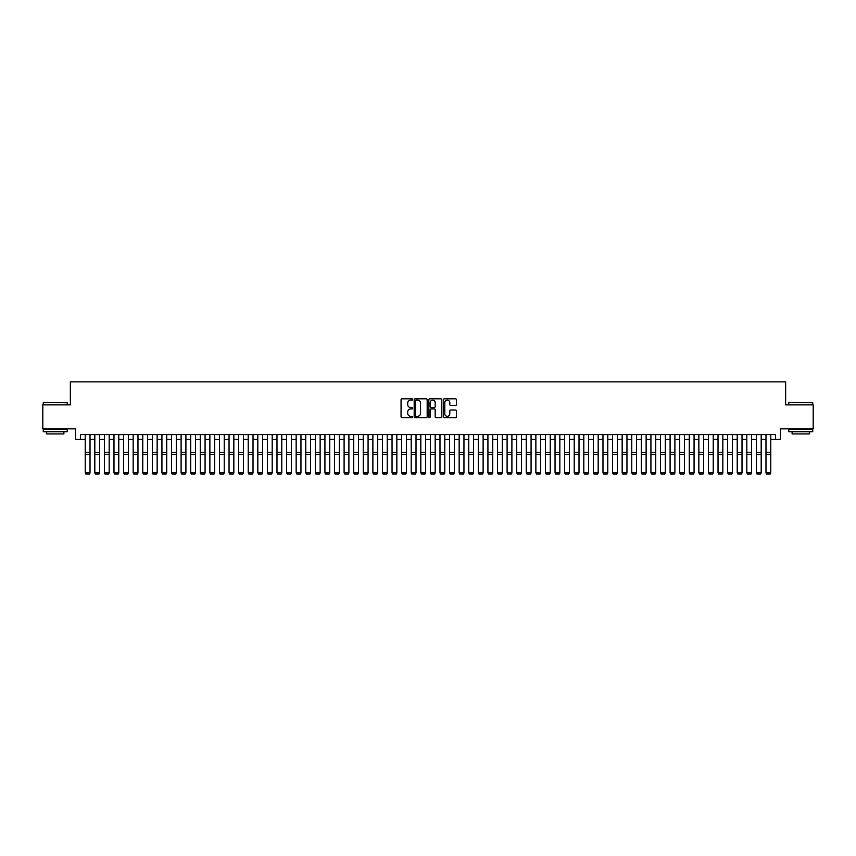 <?xml version="1.0" encoding="UTF-8"?>
<svg xmlns="http://www.w3.org/2000/svg" width="856" height="856" viewBox="0 0 856 856"><rect width="100%" height="100%" fill="white"/><g stroke="black" fill="none" stroke-linecap="round" stroke-linejoin="round"><path stroke-width="1.28" d="M412.656 399.474A0.663 0.663 0 0 0 412.004 398.81L401.999 398.81A0.942 0.942 0 0 0 401.057 399.752L401.057 416.701A0.942 0.942 0 0 0 401.999 417.642L412.004 417.642A0.663 0.663 0 0 0 412.656 416.979A0.663 0.663 0 0 0 412.004 416.316L410.709 416.316A3.007 3.007 0 0 1 407.691 413.309L407.691 411.897A3.007 3.007 0 0 1 410.709 408.89L412.004 408.89A0.663 0.663 0 0 0 412.656 408.226A0.663 0.663 0 0 0 412.004 407.563L410.709 407.563A3.007 3.007 0 0 1 407.691 404.556L407.691 403.144A3.007 3.007 0 0 1 410.709 400.137L412.004 400.137A0.663 0.663 0 0 0 412.656 399.474M455.51 405.455A0.942 0.942 0 0 0 456.441 404.514L456.441 399.752A0.942 0.942 0 0 0 455.51 398.81L444.403 398.81A0.942 0.942 0 0 0 443.462 399.752L443.462 416.701A0.942 0.942 0 0 0 444.403 417.642L455.51 417.642A0.942 0.942 0 0 0 456.441 416.701L456.441 410.955A0.942 0.942 0 0 0 455.51 410.013L450.748 410.013A0.942 0.942 0 0 0 449.807 410.955L449.807 413.801A2.515 2.515 0 0 1 447.292 416.316A2.515 2.515 0 0 1 444.778 413.801L444.778 402.652A2.515 2.515 0 0 1 447.292 400.137A2.515 2.515 0 0 1 449.807 402.652L449.807 404.514A0.942 0.942 0 0 0 450.748 405.455L455.51 405.455M80.432 439.385L80.432 434.591L775.568 434.591L775.568 439.385L780.362 439.385L780.362 428.845L813.2 428.845L813.2 404.867L785.637 404.867L785.637 381.862L70.363 381.862L70.363 404.867L42.8 404.867L42.8 428.845L75.638 428.845L75.638 439.385L85.226 439.385M427.176 399.752A0.942 0.942 0 0 0 426.235 398.81L415.128 398.81A0.942 0.942 0 0 0 414.186 399.752L414.186 416.701A0.942 0.942 0 0 0 415.128 417.642L426.235 417.642A0.942 0.942 0 0 0 427.176 416.701L427.176 399.752M429.765 398.81L440.872 398.81A0.942 0.942 0 0 1 441.814 399.752L441.814 416.701A0.942 0.942 0 0 1 440.872 417.642L436.121 417.642A0.942 0.942 0 0 1 435.18 416.701L435.18 409.831A0.942 0.942 0 0 0 434.238 408.89L431.082 408.89A0.942 0.942 0 0 0 430.14 409.831L430.14 416.979A0.663 0.663 0 0 1 429.487 417.642A0.663 0.663 0 0 1 428.824 416.979L428.824 399.752A0.942 0.942 0 0 1 429.765 398.81M90.019 439.385L94.813 439.385M99.606 439.385L104.4 439.385M109.194 439.385L113.987 439.385M118.781 439.385L123.574 439.385M128.379 439.385L133.172 439.385M137.966 439.385L142.759 439.385M147.553 439.385L152.347 439.385M157.14 439.385L161.934 439.385M166.727 439.385L171.521 439.385M176.315 439.385L181.108 439.385M185.902 439.385L190.695 439.385M195.489 439.385L200.283 439.385M205.076 439.385L209.87 439.385M214.663 439.385L219.457 439.385M224.251 439.385L229.044 439.385M233.838 439.385L238.631 439.385M243.425 439.385L248.229 439.385M253.023 439.385L257.817 439.385M262.61 439.385L267.404 439.385M272.197 439.385L276.991 439.385M281.785 439.385L286.578 439.385M291.372 439.385L296.165 439.385M300.959 439.385L305.752 439.385M310.546 439.385L315.34 439.385M320.133 439.385L324.927 439.385M329.721 439.385L334.514 439.385M339.308 439.385L344.101 439.385M348.895 439.385L353.689 439.385M358.482 439.385L363.276 439.385M368.08 439.385L372.874 439.385M377.667 439.385L382.461 439.385M387.254 439.385L392.048 439.385M396.842 439.385L401.635 439.385M406.429 439.385L411.222 439.385M416.016 439.385L420.81 439.385M425.603 439.385L430.397 439.385M435.19 439.385L439.984 439.385M444.778 439.385L449.571 439.385M454.365 439.385L459.158 439.385M463.952 439.385L468.746 439.385M473.539 439.385L478.333 439.385M483.126 439.385L487.92 439.385M492.724 439.385L497.518 439.385M502.312 439.385L507.105 439.385M511.899 439.385L516.692 439.385M521.486 439.385L526.28 439.385M531.073 439.385L535.867 439.385M540.66 439.385L545.454 439.385M550.248 439.385L555.041 439.385M559.835 439.385L564.628 439.385M569.422 439.385L574.216 439.385M579.009 439.385L583.803 439.385M588.596 439.385L593.39 439.385M598.183 439.385L602.977 439.385M607.771 439.385L612.575 439.385M617.369 439.385L622.162 439.385M626.956 439.385L631.749 439.385M636.543 439.385L641.337 439.385M646.13 439.385L650.924 439.385M655.717 439.385L660.511 439.385M665.305 439.385L670.098 439.385M674.892 439.385L679.685 439.385M684.479 439.385L689.273 439.385M694.066 439.385L698.86 439.385M703.653 439.385L708.447 439.385M713.241 439.385L718.034 439.385M722.828 439.385L727.621 439.385M732.426 439.385L737.219 439.385M742.013 439.385L746.807 439.385M751.6 439.385L756.394 439.385M761.187 439.385L765.981 439.385M770.775 439.385L775.568 439.385M416.166 400.137A0.663 0.663 0 0 0 415.502 400.79L415.502 415.663A0.663 0.663 0 0 0 416.166 416.316L417.525 416.316A3.007 3.007 0 0 0 420.542 413.309L420.542 403.144A3.007 3.007 0 0 0 417.525 400.137L416.166 400.137M435.18 402.695A2.515 2.515 0 0 0 432.655 400.18A2.515 2.515 0 0 0 430.14 402.695L430.14 406.621A0.942 0.942 0 0 0 431.082 407.563L434.238 407.563A0.942 0.942 0 0 0 435.18 406.621L435.18 402.695M90.019 434.591L90.019 472.951L89.302 474.138L85.942 474.074L89.302 474.138M85.942 474.138L85.226 472.78L90.019 472.78L89.302 474.074M85.226 434.591L85.226 472.78L85.942 474.074M43.57 402.47L67.25 402.759L43.57 402.47M55.266 431.713L43.282 431.713L43.282 429.316L67.25 429.316L67.25 431.713L55.266 431.713M63.89 431.713L63.89 433.928L46.631 433.928L46.631 431.713M789.039 402.47L812.718 402.759L789.039 402.47M800.735 431.713L788.75 431.713L788.75 429.316L812.718 429.316L812.718 431.713L800.735 431.713M809.369 431.713L809.369 433.928L792.11 433.928L792.11 431.713M99.606 434.591L99.606 472.951L98.889 474.138L95.53 474.074L98.889 474.138M95.53 474.138L94.813 472.78L99.606 472.78L98.889 474.074M94.813 434.591L94.813 472.78L95.53 474.074M109.194 434.591L109.194 472.951L108.477 474.138L105.128 474.074L108.477 474.138M105.128 474.138L104.4 472.78L109.194 472.78L108.477 474.074M104.4 434.591L104.4 472.78L105.128 474.074M118.781 434.591L118.781 472.951L118.064 474.138L114.715 474.074L118.064 474.138M114.715 474.138L113.987 472.78L118.781 472.78L118.064 474.074M113.987 434.591L113.987 472.78L114.715 474.074M128.379 434.591L128.379 472.951L127.651 474.138L124.302 474.074L127.651 474.138M124.302 474.138L123.574 472.78L128.379 472.78L127.651 474.074M123.574 434.591L123.574 472.78L124.302 474.074M137.966 434.591L137.966 472.951L137.238 474.138L133.889 474.074L137.238 474.138M133.889 474.138L133.172 472.78L137.966 472.78L137.238 474.074M133.172 434.591L133.172 472.78L133.889 474.074M147.553 434.591L147.553 472.951L146.825 474.138L143.476 474.074L146.825 474.138M143.476 474.138L142.759 472.78L147.553 472.78L146.825 474.074M142.759 434.591L142.759 472.78L143.476 474.074M157.14 434.591L157.14 472.951L156.423 474.138L153.064 474.074L156.423 474.138M153.064 474.138L152.347 472.78L157.14 472.78L156.423 474.074M152.347 434.591L152.347 472.78L153.064 474.074M166.727 434.591L166.727 472.951L166.011 474.138L162.651 474.074L166.011 474.138M162.651 474.138L161.934 472.78L166.727 472.78L166.011 474.074M161.934 434.591L161.934 472.78L162.651 474.074M176.315 434.591L176.315 472.951L175.598 474.138L172.238 474.074L175.598 474.138M172.238 474.138L171.521 472.78L176.315 472.78L175.598 474.074M171.521 434.591L171.521 472.78L172.238 474.074M185.902 434.591L185.902 472.951L185.185 474.138L181.825 474.074L185.185 474.138M181.825 474.138L181.108 472.78L185.902 472.78L185.185 474.074M181.108 434.591L181.108 472.78L181.825 474.074M195.489 434.591L195.489 472.951L194.772 474.138L191.412 474.074L194.772 474.138M191.412 474.138L190.695 472.78L195.489 472.78L194.772 474.074M190.695 434.591L190.695 472.78L191.412 474.074M205.076 434.591L205.076 472.951L204.359 474.138L201 474.074L204.359 474.138M201 474.138L200.283 472.78L205.076 472.78L204.359 474.074M200.283 434.591L200.283 472.78L201 474.074M214.663 434.591L214.663 472.951L213.946 474.138L210.587 474.074L213.946 474.138M210.587 474.138L209.87 472.78L214.663 472.78L213.946 474.074M209.87 434.591L209.87 472.78L210.587 474.074M224.251 434.591L224.251 472.951L223.534 474.138L220.174 474.074L223.534 474.138M220.174 474.138L219.457 472.78L224.251 472.78L223.534 474.074M219.457 434.591L219.457 472.78L220.174 474.074M233.838 434.591L233.838 472.951L233.121 474.138L229.772 474.074L233.121 474.138M229.772 474.138L229.044 472.78L233.838 472.78L233.121 474.074M229.044 434.591L229.044 472.78L229.772 474.074M243.425 434.591L243.425 472.951L242.708 474.138L239.359 474.074L242.708 474.138M239.359 474.138L238.631 472.78L243.425 472.78L242.708 474.074M238.631 434.591L238.631 472.78L239.359 474.074M253.023 434.591L253.023 472.951L252.295 474.138L248.946 474.074L252.295 474.138M248.946 474.138L248.229 472.78L253.023 472.78L252.295 474.074M248.229 434.591L248.229 472.78L248.946 474.074M262.61 434.591L262.61 472.951L261.882 474.138L258.533 474.074L261.882 474.138M258.533 474.138L257.817 472.78L262.61 472.78L261.882 474.074M257.817 434.591L257.817 472.78L258.533 474.074M272.197 434.591L272.197 472.951L271.47 474.138L268.121 474.074L271.47 474.138M268.121 474.138L267.404 472.78L272.197 472.78L271.47 474.074M267.404 434.591L267.404 472.78L268.121 474.074M281.785 434.591L281.785 472.951L281.068 474.138L277.708 474.074L281.068 474.138M277.708 474.138L276.991 472.78L281.785 472.78L281.068 474.074M276.991 434.591L276.991 472.78L277.708 474.074M291.372 434.591L291.372 472.951L290.655 474.138L287.295 474.074L290.655 474.138M287.295 474.138L286.578 472.78L291.372 472.78L290.655 474.074M286.578 434.591L286.578 472.78L287.295 474.074M300.959 434.591L300.959 472.951L300.242 474.138L296.882 474.074L300.242 474.138M296.882 474.138L296.165 472.78L300.959 472.78L300.242 474.074M296.165 434.591L296.165 472.78L296.882 474.074M310.546 434.591L310.546 472.951L309.829 474.138L306.469 474.074L309.829 474.138M306.469 474.138L305.752 472.78L310.546 472.78L309.829 474.074M305.752 434.591L305.752 472.78L306.469 474.074M320.133 434.591L320.133 472.951L319.416 474.138L316.057 474.074L319.416 474.138M316.057 474.138L315.34 472.78L320.133 472.78L319.416 474.074M315.34 434.591L315.34 472.78L316.057 474.074M329.721 434.591L329.721 472.951L329.004 474.138L325.644 474.074L329.004 474.138M325.644 474.138L324.927 472.78L329.721 472.78L329.004 474.074M324.927 434.591L324.927 472.78L325.644 474.074M339.308 434.591L339.308 472.951L338.591 474.138L335.231 474.074L338.591 474.138M335.231 474.138L334.514 472.78L339.308 472.78L338.591 474.074M334.514 434.591L334.514 472.78L335.231 474.074M348.895 434.591L348.895 472.951L348.178 474.138L344.829 474.074L348.178 474.138M344.829 474.138L344.101 472.78L348.895 472.78L348.178 474.074M344.101 434.591L344.101 472.78L344.829 474.074M358.482 434.591L358.482 472.951L357.765 474.138L354.416 474.074L357.765 474.138M354.416 474.138L353.689 472.78L358.482 472.78L357.765 474.074M353.689 434.591L353.689 472.78L354.416 474.074M368.08 434.591L368.08 472.951L367.352 474.138L364.003 474.074L367.352 474.138M364.003 474.138L363.276 472.78L368.08 472.78L367.352 474.074M363.276 434.591L363.276 472.78L364.003 474.074M377.667 434.591L377.667 472.951L376.94 474.138L373.591 474.074L376.94 474.138M373.591 474.138L372.874 472.78L377.667 472.78L376.94 474.074M372.874 434.591L372.874 472.78L373.591 474.074M387.254 434.591L387.254 472.951L386.527 474.138L383.178 474.074L386.527 474.138M383.178 474.138L382.461 472.78L387.254 472.78L386.527 474.074M382.461 434.591L382.461 472.78L383.178 474.074M396.842 434.591L396.842 472.951L396.125 474.138L392.765 474.074L396.125 474.138M392.765 474.138L392.048 472.78L396.842 472.78L396.125 474.074M392.048 434.591L392.048 472.78L392.765 474.074M406.429 434.591L406.429 472.951L405.712 474.138L402.352 474.074L405.712 474.138M402.352 474.138L401.635 472.78L406.429 472.78L405.712 474.074M401.635 434.591L401.635 472.78L402.352 474.074M416.016 434.591L416.016 472.951L415.299 474.138L411.939 474.074L415.299 474.138M411.939 474.138L411.222 472.78L416.016 472.78L415.299 474.074M411.222 434.591L411.222 472.78L411.939 474.074M425.603 434.591L425.603 472.951L424.886 474.138L421.526 474.074L424.886 474.138M421.526 474.138L420.81 472.78L425.603 472.78L424.886 474.074M420.81 434.591L420.81 472.78L421.526 474.074M435.19 434.591L435.19 472.951L434.474 474.138L431.114 474.074L434.474 474.138M431.114 474.138L430.397 472.78L435.19 472.78L434.474 474.074M430.397 434.591L430.397 472.78L431.114 474.074M444.778 434.591L444.778 472.951L444.061 474.138L440.701 474.074L444.061 474.138M440.701 474.138L439.984 472.78L444.778 472.78L444.061 474.074M439.984 434.591L439.984 472.78L440.701 474.074M454.365 434.591L454.365 472.951L453.648 474.138L450.288 474.074L453.648 474.138M450.288 474.138L449.571 472.78L454.365 472.78L453.648 474.074M449.571 434.591L449.571 472.78L450.288 474.074M463.952 434.591L463.952 472.951L463.235 474.138L459.875 474.074L463.235 474.138M459.875 474.138L459.158 472.78L463.952 472.78L463.235 474.074M459.158 434.591L459.158 472.78L459.875 474.074M473.539 434.591L473.539 472.951L472.822 474.138L469.473 474.074L472.822 474.138M469.473 474.138L468.746 472.78L473.539 472.78L472.822 474.074M468.746 434.591L468.746 472.78L469.473 474.074M483.126 434.591L483.126 472.951L482.41 474.138L479.06 474.074L482.41 474.138M479.06 474.138L478.333 472.78L483.126 472.78L482.41 474.074M478.333 434.591L478.333 472.78L479.06 474.074M492.724 434.591L492.724 472.951L491.997 474.138L488.648 474.074L491.997 474.138M488.648 474.138L487.92 472.78L492.724 472.78L491.997 474.074M487.92 434.591L487.92 472.78L488.648 474.074M502.312 434.591L502.312 472.951L501.584 474.138L498.235 474.074L501.584 474.138M498.235 474.138L497.518 472.78L502.312 472.78L501.584 474.074M497.518 434.591L497.518 472.78L498.235 474.074M511.899 434.591L511.899 472.951L511.171 474.138L507.822 474.074L511.171 474.138M507.822 474.138L507.105 472.78L511.899 472.78L511.171 474.074M507.105 434.591L507.105 472.78L507.822 474.074M521.486 434.591L521.486 472.951L520.769 474.138L517.409 474.074L520.769 474.138M517.409 474.138L516.692 472.78L521.486 472.78L520.769 474.074M516.692 434.591L516.692 472.78L517.409 474.074M531.073 434.591L531.073 472.951L530.356 474.138L526.996 474.074L530.356 474.138M526.996 474.138L526.28 472.78L531.073 472.78L530.356 474.074M526.28 434.591L526.28 472.78L526.996 474.074M540.66 434.591L540.66 472.951L539.943 474.138L536.584 474.074L539.943 474.138M536.584 474.138L535.867 472.78L540.66 472.78L539.943 474.074M535.867 434.591L535.867 472.78L536.584 474.074M550.248 434.591L550.248 472.951L549.531 474.138L546.171 474.074L549.531 474.138M546.171 474.138L545.454 472.78L550.248 472.78L549.531 474.074M545.454 434.591L545.454 472.78L546.171 474.074M559.835 434.591L559.835 472.951L559.118 474.138L555.758 474.074L559.118 474.138M555.758 474.138L555.041 472.78L559.835 472.78L559.118 474.074M555.041 434.591L555.041 472.78L555.758 474.074M569.422 434.591L569.422 472.951L568.705 474.138L565.345 474.074L568.705 474.138M565.345 474.138L564.628 472.78L569.422 472.78L568.705 474.074M564.628 434.591L564.628 472.78L565.345 474.074M579.009 434.591L579.009 472.951L578.292 474.138L574.932 474.074L578.292 474.138M574.932 474.138L574.216 472.78L579.009 472.78L578.292 474.074M574.216 434.591L574.216 472.78L574.932 474.074M588.596 434.591L588.596 472.951L587.879 474.138L584.53 474.074L587.879 474.138M584.53 474.138L583.803 472.78L588.596 472.78L587.879 474.074M583.803 434.591L583.803 472.78L584.53 474.074M598.183 434.591L598.183 472.951L597.467 474.138L594.118 474.074L597.467 474.138M594.118 474.138L593.39 472.78L598.183 472.78L597.467 474.074M593.39 434.591L593.39 472.78L594.118 474.074M607.771 434.591L607.771 472.951L607.054 474.138L603.705 474.074L607.054 474.138M603.705 474.138L602.977 472.78L607.771 472.78L607.054 474.074M602.977 434.591L602.977 472.78L603.705 474.074M617.369 434.591L617.369 472.951L616.641 474.138L613.292 474.074L616.641 474.138M613.292 474.138L612.575 472.78L617.369 472.78L616.641 474.074M612.575 434.591L612.575 472.78L613.292 474.074M626.956 434.591L626.956 472.951L626.228 474.138L622.879 474.074L626.228 474.138M622.879 474.138L622.162 472.78L626.956 472.78L626.228 474.074M622.162 434.591L622.162 472.78L622.879 474.074M636.543 434.591L636.543 472.951L635.826 474.138L632.466 474.074L635.826 474.138M632.466 474.138L631.749 472.78L636.543 472.78L635.826 474.074M631.749 434.591L631.749 472.78L632.466 474.074M646.13 434.591L646.13 472.951L645.413 474.138L642.053 474.074L645.413 474.138M642.053 474.138L641.337 472.78L646.13 472.78L645.413 474.074M641.337 434.591L641.337 472.78L642.053 474.074M655.717 434.591L655.717 472.951L655 474.138L651.641 474.074L655 474.138M651.641 474.138L650.924 472.78L655.717 472.78L655 474.074M650.924 434.591L650.924 472.78L651.641 474.074M665.305 434.591L665.305 472.951L664.588 474.138L661.228 474.074L664.588 474.138M661.228 474.138L660.511 472.78L665.305 472.78L664.588 474.074M660.511 434.591L660.511 472.78L661.228 474.074M674.892 434.591L674.892 472.951L674.175 474.138L670.815 474.074L674.175 474.138M670.815 474.138L670.098 472.78L674.892 472.78L674.175 474.074M670.098 434.591L670.098 472.78L670.815 474.074M684.479 434.591L684.479 472.951L683.762 474.138L680.402 474.074L683.762 474.138M680.402 474.138L679.685 472.78L684.479 472.78L683.762 474.074M679.685 434.591L679.685 472.78L680.402 474.074M694.066 434.591L694.066 472.951L693.349 474.138L689.99 474.074L693.349 474.138M689.99 474.138L689.273 472.78L694.066 472.78L693.349 474.074M689.273 434.591L689.273 472.78L689.99 474.074M703.653 434.591L703.653 472.951L702.937 474.138L699.577 474.074L702.937 474.138M699.577 474.138L698.86 472.78L703.653 472.78L702.937 474.074M698.86 434.591L698.86 472.78L699.577 474.074M713.241 434.591L713.241 472.951L712.524 474.138L709.175 474.074L712.524 474.138M709.175 474.138L708.447 472.78L713.241 472.78L712.524 474.074M708.447 434.591L708.447 472.78L709.175 474.074M722.828 434.591L722.828 472.951L722.111 474.138L718.762 474.074L722.111 474.138M718.762 474.138L718.034 472.78L722.828 472.78L722.111 474.074M718.034 434.591L718.034 472.78L718.762 474.074M732.426 434.591L732.426 472.951L731.698 474.138L728.349 474.074L731.698 474.138M728.349 474.138L727.621 472.78L732.426 472.78L731.698 474.074M727.621 434.591L727.621 472.78L728.349 474.074M742.013 434.591L742.013 472.951L741.285 474.138L737.936 474.074L741.285 474.138M737.936 474.138L737.219 472.78L742.013 472.78L741.285 474.074M737.219 434.591L737.219 472.78L737.936 474.074M751.6 434.591L751.6 472.951L750.873 474.138L747.523 474.074L750.873 474.138M747.523 474.138L746.807 472.78L751.6 472.78L750.873 474.074M746.807 434.591L746.807 472.78L747.523 474.074M761.187 434.591L761.187 472.951L760.47 474.138L757.111 474.074L760.47 474.138M757.111 474.138L756.394 472.78L761.187 472.78L760.47 474.074M756.394 434.591L756.394 472.78L757.111 474.074M770.775 434.591L770.775 472.951L770.058 474.138L766.698 474.074L770.058 474.138M766.698 474.138L765.981 472.78L770.775 472.78L770.058 474.074M765.981 434.591L765.981 472.78L766.698 474.074M90.019 452.492L85.226 452.492M90.019 454.311L85.226 454.311M99.606 452.492L94.813 452.492M99.606 454.311L94.813 454.311M109.194 452.492L104.4 452.492M109.194 454.311L104.4 454.311M118.781 452.492L113.987 452.492M118.781 454.311L113.987 454.311M128.379 452.492L123.574 452.492M128.379 454.311L123.574 454.311M137.966 452.492L133.172 452.492M137.966 454.311L133.172 454.311M147.553 452.492L142.759 452.492M147.553 454.311L142.759 454.311M157.14 452.492L152.347 452.492M157.14 454.311L152.347 454.311M166.727 452.492L161.934 452.492M166.727 454.311L161.934 454.311M176.315 452.492L171.521 452.492M176.315 454.311L171.521 454.311M185.902 452.492L181.108 452.492M185.902 454.311L181.108 454.311M195.489 452.492L190.695 452.492M195.489 454.311L190.695 454.311M205.076 452.492L200.283 452.492M205.076 454.311L200.283 454.311M214.663 452.492L209.87 452.492M214.663 454.311L209.87 454.311M224.251 452.492L219.457 452.492M224.251 454.311L219.457 454.311M233.838 452.492L229.044 452.492M233.838 454.311L229.044 454.311M243.425 452.492L238.631 452.492M243.425 454.311L238.631 454.311M253.023 452.492L248.229 452.492M253.023 454.311L248.229 454.311M262.61 452.492L257.817 452.492M262.61 454.311L257.817 454.311M272.197 452.492L267.404 452.492M272.197 454.311L267.404 454.311M281.785 452.492L276.991 452.492M281.785 454.311L276.991 454.311M291.372 452.492L286.578 452.492M291.372 454.311L286.578 454.311M300.959 452.492L296.165 452.492M300.959 454.311L296.165 454.311M310.546 452.492L305.752 452.492M310.546 454.311L305.752 454.311M320.133 452.492L315.34 452.492M320.133 454.311L315.34 454.311M329.721 452.492L324.927 452.492M329.721 454.311L324.927 454.311M339.308 452.492L334.514 452.492M339.308 454.311L334.514 454.311M348.895 452.492L344.101 452.492M348.895 454.311L344.101 454.311M358.482 452.492L353.689 452.492M358.482 454.311L353.689 454.311M368.08 452.492L363.276 452.492M368.08 454.311L363.276 454.311M377.667 452.492L372.874 452.492M377.667 454.311L372.874 454.311M387.254 452.492L382.461 452.492M387.254 454.311L382.461 454.311M396.842 452.492L392.048 452.492M396.842 454.311L392.048 454.311M406.429 452.492L401.635 452.492M406.429 454.311L401.635 454.311M416.016 452.492L411.222 452.492M416.016 454.311L411.222 454.311M425.603 452.492L420.81 452.492M425.603 454.311L420.81 454.311M435.19 452.492L430.397 452.492M435.19 454.311L430.397 454.311M444.778 452.492L439.984 452.492M444.778 454.311L439.984 454.311M454.365 452.492L449.571 452.492M454.365 454.311L449.571 454.311M463.952 452.492L459.158 452.492M463.952 454.311L459.158 454.311M473.539 452.492L468.746 452.492M473.539 454.311L468.746 454.311M483.126 452.492L478.333 452.492M483.126 454.311L478.333 454.311M492.724 452.492L487.92 452.492M492.724 454.311L487.92 454.311M502.312 452.492L497.518 452.492M502.312 454.311L497.518 454.311M511.899 452.492L507.105 452.492M511.899 454.311L507.105 454.311M521.486 452.492L516.692 452.492M521.486 454.311L516.692 454.311M531.073 452.492L526.28 452.492M531.073 454.311L526.28 454.311M540.66 452.492L535.867 452.492M540.66 454.311L535.867 454.311M550.248 452.492L545.454 452.492M550.248 454.311L545.454 454.311M559.835 452.492L555.041 452.492M559.835 454.311L555.041 454.311M569.422 452.492L564.628 452.492M569.422 454.311L564.628 454.311M579.009 452.492L574.216 452.492M579.009 454.311L574.216 454.311M588.596 452.492L583.803 452.492M588.596 454.311L583.803 454.311M598.183 452.492L593.39 452.492M598.183 454.311L593.39 454.311M607.771 452.492L602.977 452.492M607.771 454.311L602.977 454.311M617.369 452.492L612.575 452.492M617.369 454.311L612.575 454.311M626.956 452.492L622.162 452.492M626.956 454.311L622.162 454.311M636.543 452.492L631.749 452.492M636.543 454.311L631.749 454.311M646.13 452.492L641.337 452.492M646.13 454.311L641.337 454.311M655.717 452.492L650.924 452.492M655.717 454.311L650.924 454.311M665.305 452.492L660.511 452.492M665.305 454.311L660.511 454.311M674.892 452.492L670.098 452.492M674.892 454.311L670.098 454.311M684.479 452.492L679.685 452.492M684.479 454.311L679.685 454.311M694.066 452.492L689.273 452.492M694.066 454.311L689.273 454.311M703.653 452.492L698.86 452.492M703.653 454.311L698.86 454.311M713.241 452.492L708.447 452.492M713.241 454.311L708.447 454.311M722.828 452.492L718.034 452.492M722.828 454.311L718.034 454.311M732.426 452.492L727.621 452.492M732.426 454.311L727.621 454.311M742.013 452.492L737.219 452.492M742.013 454.311L737.219 454.311M751.6 452.492L746.807 452.492M751.6 454.311L746.807 454.311M761.187 452.492L756.394 452.492M761.187 454.311L756.394 454.311M770.775 452.492L765.981 452.492M770.775 454.311L765.981 454.311M43.282 404.867L43.282 402.759M67.25 404.867L67.25 402.759M788.75 404.867L788.75 402.759M812.718 404.867L812.718 402.759"/></g></svg>
